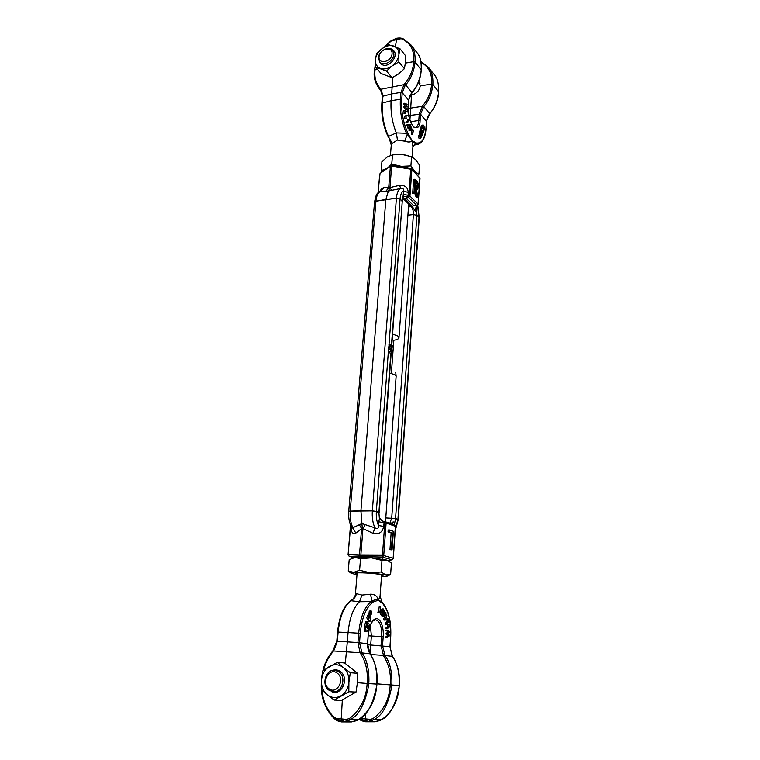 <?xml version="1.0" encoding="UTF-8"?>
<svg xmlns="http://www.w3.org/2000/svg" width="760" height="760" viewBox="0 0 760 760"><rect width="100%" height="100%" fill="white"/><g stroke="black" fill="none" stroke-linecap="round" stroke-linejoin="round"><path stroke-width="1.14" d="M408.509 207.024L411.236 206.501C412.775 208.344 413.487 211.033 413.402 214.548L407.92 215.166L413.402 214.548L416.908 215.336L395.561 518.491L385.776 517.931L395.561 518.491L398.231 519.574L395.228 530.755M417.772 205.257L419.244 217.873L398.231 519.574L395.561 518.491L394.326 524.799M389.87 523.203L391.713 517.997L413.402 214.548L416.908 215.336L418.998 217.35L397.936 519.365L395.333 529.236M393.832 340.233L391.362 373.388M380.731 191.453L388.379 191.045L385.861 199.462L375.943 201.21L374.537 202.112L375.943 201.21L396.406 198.189L400.045 199.016L402.543 201.751L403.608 190.893C404.054 189.097 403.094 188.29 400.719 188.47L388.379 191.045L389.947 187.596L391.656 166.031L410.742 169.185L410.865 168.445M403.38 193.971L409.944 196.08L408.699 197.514L410.742 169.185L411.882 169.613L410.97 168.549M417.05 205.798L416.47 209.57C416.309 211.261 415.729 211.546 414.751 210.425L412.081 206.188L405.013 199.291L403.332 198.797M391.656 166.031L391.001 165.376L390.402 166.231L388.692 187.796L389.177 188.366M391.001 165.376L410.903 168.435L420.005 178.267L419.624 177.203M391.106 165.252L380.057 173.451L390.402 166.231M417.078 205.703L416.375 206.748L416.908 215.336L418.998 217.35L417.544 205.438L416.812 205.513L418.161 204.373L420.005 178.267M403.085 199.186L407.493 197.486L406.552 198.692L413.601 205.599L417.401 205.513M380.247 191.615L380.351 191.558C377.273 193.468 376.466 192.356 374.537 202.112L348.745 511.157L360.915 510.777L385.861 199.462L396.406 198.189L400.045 199.016L402.268 201.172L403.484 196.868L408.12 196.222L407.493 197.486L408.699 197.514L416.812 205.513L414.751 210.425M379.648 174.762L378.185 192.784M413.924 193.22L414.931 179.227L413.668 179.427L412.661 193.41L414.504 193.809L412.661 193.41M415.919 196.678L416.717 197.467L417.971 197.286L417.183 196.489L415.919 196.678L414.713 190.912M416.356 206.796L418.161 204.373M389.034 344.242L400.045 199.016C400.472 194.493 401.66 191.786 403.608 190.893L408.215 192.575C407.977 187.501 405.089 185.089 399.541 185.326L389.947 187.596L391.628 190.37M408.215 192.575L408.12 196.222M352.108 528.257L352.032 528.153C349.363 523.583 348.26 517.921 348.745 511.157L372.343 510.872L396.406 198.189C396.919 192.745 398.354 189.506 400.719 188.47L399.541 185.326M385.871 191.235L388.692 187.796L383.762 187.739C382.27 187.995 380.893 189.364 379.62 191.843M352.032 528.153L352.868 527.706C350.654 523.098 349.771 517.494 350.217 510.891L375.943 201.21C376.485 195.814 377.976 192.593 380.409 191.548L383.762 187.739M416.945 207.299L416.47 206.549M414.931 179.227L416.185 180.528C417.724 181.602 418.532 183.758 418.599 186.998L417.544 189.335L416.119 188.508L417.971 197.286M417.183 196.489L414.941 187.767M415.34 187.71L414.504 193.809M417.915 204.677L417.544 205.438M418.028 186.418L417.44 187.815L415.074 185.896L415.406 181.25L416.575 182.457L418.028 186.418L416.774 186.608L416.632 187.464M416.575 182.457L415.321 182.656L416.774 186.608M391.295 348.127L390.241 344.147L388.911 344.251L389.975 348.232L391.295 348.127M388.55 350.578L390.051 353.153L391.372 353.048L392.454 350.683L391.001 352.079L390.269 349.21L388.55 349.049L376.352 511.385L379.221 512.563L391.191 353.067M391.372 353.048L389.88 348.945M351.082 526.452C351.025 532.247 352.592 534.48 355.775 533.149L352.868 527.706L361.922 523.554L360.915 510.777L372.343 510.872L378.898 512.325L379.392 518.804L378.803 521.816L384.826 522.813L384.969 521.483L386.108 523.032L384.826 522.813L382.441 555.322L383.733 555.512L382.356 557.042L382.441 555.322L360.838 555.218L362.947 528.608L362.244 527.658L361.579 528.599L359.47 555.189L359.993 556.025L360.838 555.218M391.428 345.553L402.268 201.172L391.742 345.695M390.592 351.557L390.744 350.522L392.065 350.426M391.742 348.26L392.815 345.914L391.647 345.705M392.426 345.648L391.666 347.377L391.685 345.724L390.621 345.515M391.295 345.458L391.172 347.101L390.241 344.147M361.988 557.336L354.948 557.479L360.515 558.647L371.383 557.831L361.988 557.336L359.993 556.025M390.897 523.573L392.568 522.206C393.775 521.531 394.335 522.167 394.24 524.125L393.794 524.609M359.47 555.189L348.298 554.639L349.191 556.329L353.846 557.612M388.293 560.605L392.094 559.769L393.119 558.429M362.244 527.658L361.922 523.554L374.955 527.858C372.799 523.203 371.925 517.541 372.343 510.872L376.352 511.385C376.019 516.933 376.741 521.654 378.527 525.54L378.803 521.816M392.882 524.276L392.568 522.206M350.702 525.587L348.07 554.705L349.191 556.329M389.956 549.651L392.055 549.898L389.956 549.651L391.144 532.95L388.046 531.895L388.18 529.986L389.557 529.995L393.376 531.316L392.055 549.898M365.38 524.371L362.947 528.608L372.989 533.311L374.955 527.858C377.463 529.226 378.651 528.447 378.527 525.54L383.667 526.385L384.18 522.091L379.392 518.804L378.898 512.325L390.858 353.087M383.648 521.274L384.18 522.091M359.119 524.333L361.579 528.599L355.775 533.149M395.371 526.509L394.526 524.865L384.113 521.35M391.334 549.67L392.521 532.959L391.144 532.95M392.521 532.959L388.046 531.895M389.415 531.905L389.557 529.995M377.055 682.138L376.808 685.539M356.905 720.603L351.462 721.952L358.425 719.701C366.909 715.758 372.979 704.52 376.647 685.986L376.922 682.186C377.084 669.75 374.775 660.288 369.997 653.809L361.969 652.887C366.795 659.461 369.113 669.056 368.913 681.663L368.733 683.591L376.751 684.086M337.354 662.292L323.019 670.633L321.518 679.943L321.394 689.386L327.094 694.678L334.219 700.074L348.812 691.742L348.897 682.167L350.322 672.723L343.14 667.422C347.282 671.014 349.201 675.925 348.897 682.167C348.222 688.38 345.524 692.958 340.822 695.894C335.967 698.411 331.398 698.003 327.094 694.678C323.01 691.011 321.157 686.09 321.518 679.943C322.231 673.835 324.89 669.322 329.498 666.415C334.257 663.869 338.808 664.202 343.14 667.422L337.354 662.292L344.622 662.976L357.485 673.284L357.409 682.689L368.733 683.591L368.628 685.52C364.876 704.311 358.691 715.711 350.084 719.72L348.536 720.632L341.563 721.943L351.443 721.952M380.114 720.528L374.841 721.819L381.587 719.663C389.785 715.872 395.608 705.081 399.038 687.297L399.285 683.639C399.361 671.697 397.072 662.606 392.388 656.364L384.987 655.519C389.709 661.846 392.017 671.061 391.903 683.164L391.742 685.007L399.123 685.463M368.229 634.572L368.362 634.562C369.265 627.636 370.832 623.095 373.055 620.929L375.411 619.723C379.838 620.815 381.928 626.449 381.681 636.605L381.035 645.591L383.686 656.165C389.044 664.591 391.229 674.167 390.222 684.893L391.742 685.007L391.656 686.869C388.141 704.9 382.223 715.834 373.901 719.672L366.938 721.867L359.28 719.159M369.873 610.945L366.577 617.908L368.315 618.63L370.376 614.033L368.685 619.362L369.835 621.651L368.429 621.575L369.835 621.651M369.094 611.809L370.49 611.876L371.269 611.002L371.783 612.76L370.148 617.262L370.965 619.058L369.863 621.68M367.337 622.601L369.36 624.131L367.906 630.106L366.681 631.74L365.313 631.655M367.963 622.535L367.356 622.506M367.203 627.294L366.491 627.237L367.213 627.294L367.555 626.126L368.22 626.829L367.584 628.349L366.519 627.304L367.08 621.594L365.608 627.608L364.192 627.532L364.809 631.417M357.124 572.917L355.423 594.225L356.402 593.655L361.959 595.07L370.395 594.197C374.68 594.101 377.349 596.096 378.413 600.172L380.057 596.239L381.957 601.834L378.413 600.172C376.779 599.488 374.67 599.725 372.087 600.913L370.395 594.197M385.51 521.645L396.131 376.352L394.972 374.822L389.69 372.989M356.402 593.655C355.841 596.609 354.284 598.747 351.719 600.067L350.987 600.742L359.49 601.73C353.343 607.744 349.534 618.022 348.061 632.567L358.673 633.203C360.287 617.452 364.439 606.917 371.127 601.597L372.248 602.784L373.131 602.024L372.087 600.913L371.127 601.597L359.49 601.73L361.959 595.07M337.706 632.054L348.061 632.567L347.31 641.877L357.941 642.551L360.107 652.736L333.63 650.968L337.354 641.278L338.124 632.025C339.824 616.436 344.118 606.005 350.987 600.742L352.308 599.459C352.621 600.428 356.469 593.607 355.423 594.225M390.545 637.83L390.668 637.858C391.447 623.219 389.148 612.066 383.762 604.38L383.895 605.178C389.044 612.55 391.257 623.438 390.545 637.83L389.937 646.693L392.521 656.573M382.651 603.117L383.895 605.178M373.131 602.024L378.413 600.172L383.173 604.105M381.444 614.621L381.301 615.077L382.688 615.144L382.85 614.621L383.601 615.771L384.132 614.564L383.714 611.582L384.541 610.546L382.822 610.631M383.828 613.206L385.215 613.292L383.8 612.902M381.301 615.077L382.223 616.474L383.601 616.54L382.688 615.144M384.94 619.219L386.983 615.011L385.605 614.944L383.553 619.153L383.895 620.027L385.272 620.093L384.94 619.219L383.553 619.153M386.374 624.036L388.493 621.176L388.265 618.915L386.897 618.839L387.115 621.11L384.997 623.96L386.488 624.52L384.997 623.96M387.04 628.254L389.329 626.458L389.329 624.083L387.714 624.207L387.952 626.392L385.662 628.178L385.728 628.739L387.106 628.814L387.04 628.254L385.662 628.178M387.182 636.956L389.148 635.455L387.229 633.992L389.205 631.902L387.296 630.297L385.918 630.22L387.828 631.826L385.852 633.916L387.771 635.369L385.805 636.87L385.795 637.497L387.173 637.573L387.182 636.956L385.805 636.87M367.08 621.594L365.665 621.519L364.192 627.532M367.565 618.592L368.429 621.575M380.57 614.431L382.27 614.669L380.57 614.431L380.152 613.178M381.957 614.498L381.624 612.104L383.515 608.969L382.128 608.903L380.18 612.341M377.881 612.522L380.655 613.197L377.881 612.522L377.957 611.904L379.924 612.218L380.57 606.841L379.183 606.774L378.556 611.933M384.132 614.564L382.755 614.498M383.838 614.26L382.831 614.213M383.714 611.582L382.974 611.543M384.541 610.546L385.215 613.292M385.006 612.959L384.845 611.41L384.19 611.382M384.845 611.41L383.923 611.923L384.598 614.26L383.601 616.54M385.795 613.605L385.976 612.702L385.918 613.719L384.417 613.538M385.785 612.902L385.291 612.873M385.833 612.807L385.31 612.778M386.983 615.011L385.272 620.093M388.493 621.176L387.115 621.11M388.046 619.21L386.669 619.144M388.265 618.915L388.825 621.366L386.488 624.52M389.329 626.458L387.952 626.392M389.082 624.283L387.714 624.207M389.329 624.083L389.633 626.829L387.106 628.814M389.148 635.455L387.771 635.369M387.229 633.992L385.852 633.916M387.239 633.878L385.861 633.792M389.205 631.902L387.828 631.826M387.286 630.904L385.909 630.828M387.296 630.297L389.937 631.664L387.866 633.84L389.87 635.493L387.173 637.573M364.667 631.275L366.082 631.351L365.608 627.608M367.394 626.781L368.22 626.829M366.415 626.981L367.175 627.275M366.918 627.01L366.387 626.725M367.897 622.63L366.89 626.753M366.577 617.908L368.315 618.63M370.49 611.876L367.992 617.984M367.279 619.295L368.685 619.362M383.686 656.165L384.987 655.519L382.536 645.715L383.183 636.737C383.791 631.664 382.441 620.093 377.055 618.611C371.573 618.098 368.362 629.204 368.229 634.524L367.536 643.748L370.148 654.037M361.513 652.137L360.107 652.736L360.601 653.553L361.969 652.887L359.518 642.694L360.249 633.346C361.817 618.174 365.816 607.99 372.248 602.784M383.515 608.969L382.498 611.087L383.059 613.538L382.27 614.669M381.624 612.104L380.237 612.038M380.57 606.841L380.152 612.322L380.655 613.197M379.269 612.588L379.344 611.961M345.297 663.442L347.31 641.877L336.937 641.297M383.183 636.737L371.393 635.977L370.348 625.385M368.267 635.806L371.393 635.977L370.006 653.667M382.84 613.311L382.403 611.524L382.09 613.975L382.84 613.311L381.805 613.253M342.332 699.941L341.097 720.822L349.02 718.684C353.305 716.148 357.599 711.179 361.902 703.779C364.962 697.936 366.709 691.163 367.137 683.468C368.134 671.935 365.949 661.969 360.601 653.553M333.507 650.275L333.032 651.7C328.728 656.611 325.565 662.796 323.541 670.253M321.898 689.909C322.895 700.796 326.895 709.887 333.897 717.193L341.097 720.822L341.563 721.933C338.266 721.306 336.101 720.413 335.055 719.255L335.141 718.295L347.586 719.53L348.536 720.632M359.262 719.169L359.337 719.236C360.306 720.318 362.416 721.173 365.665 721.81L365.237 720.736L372.894 718.684C383.61 710.837 389.386 699.58 390.222 684.893L377.055 683.838M341.534 721.933L335.055 719.255L333.858 718.114M359.926 718.684L365.237 720.736L365.55 713.497M381.539 575.947L383.068 575.377L381.653 574.807C376.314 573.287 356.212 572.1 355.613 573.268L357.038 574.066M387.457 576.07L390.621 574.484L385.795 574.931L381.14 571.986L370.243 572.812L359.603 570.247L353.751 572.346L370.243 572.812L385.795 574.931C387.514 575.386 388.065 575.767 387.457 576.07L381.491 576.602M356.981 574.721L351.158 573.278C350.55 572.831 351.415 572.517 353.751 572.346L348.26 571.064L351.158 573.278M351.139 558.591L354.948 557.479L349.201 559.654L348.26 571.064M360.515 558.647L359.603 570.247M390.621 574.484L391.428 563.075L386.868 560.072L371.383 557.831L381.985 560.386L386.868 560.072L389.224 561.222M381.14 571.986L381.985 560.386M418.817 81.396L420.233 85.909C419.406 90.687 416.499 93.727 411.521 95.01L410.315 95.19M434.283 74.812L434.33 74.879C437.38 77.881 438.815 83.543 438.634 91.865L438.672 90.326C438.767 83.419 437.323 78.27 434.34 74.879L428.564 67.488L421.373 61.76L428.564 67.488C431.575 70.898 433.019 76.095 432.915 83.068L432.734 85.69C431.537 94.401 428.555 101.365 423.776 106.59L429.666 113.62C434.387 108.452 437.332 101.555 438.501 92.929L438.548 91.637L432.791 84.388L431.528 84.046C431.243 91.637 428.327 98.847 422.769 105.678L419.273 113.829L418.788 120.479L420.071 120.802L420.546 114.152L423.776 106.59L422.769 105.678M402.391 38.579L410.761 44.697C413.829 48.165 415.283 53.485 415.122 60.648L414.922 63.346C413.639 72.304 410.533 79.496 405.602 84.92L411.92 92.454C416.784 87.087 419.852 79.971 421.097 71.098L421.163 69.768L414.988 61.997L413.668 61.645C413.335 69.436 410.295 76.874 404.548 83.961L404.035 84.626L381.026 89.224L382.945 95.921L382.375 102.714C381.7 114.636 383.752 125.884 388.531 136.439L396.312 132.915L397.461 140.011L392.226 143.355L391.267 145.027L389.006 137.779L392.226 143.355M385.301 46.474L391.001 41.154L396.283 38.617L403.408 38.893L410.761 44.697L416.945 52.611C420.014 55.48 421.448 61.285 421.258 70.024L421.287 68.419C421.43 61.322 419.985 56.05 416.945 52.611L416.898 52.544M380.874 90.516L379.487 88.986M421.467 134.263L422.389 134.102L420.84 136.239L422.104 133.257L421.192 130.568L419.947 130.777L419.14 132.05L419.786 134.064L418.532 136.439L418.95 138.206L420.413 138.13L420.005 135.441L418.788 135.66M422.389 134.102L422.636 134.843L420.764 137.864L419.216 138.339M423.073 124.859L421.42 125.637L423.073 124.859L423.985 125.808L424.365 129.067L423.301 132.677L422.094 132.895L421.791 132.278L422.997 132.059L423.301 132.677M422.655 128.24L423.415 128.791L422.683 131.271L421.496 131.461M423.101 128.165L422.921 128.791L422.408 127.746L422.892 127.053L423.681 128.63L422.997 132.059M412.167 156.987L412.927 146.594L412.176 140.724C410.894 142.234 408.415 142.395 404.719 141.189L397.461 140.011M392.616 334.048L397.822 336.034L398.952 337.734C398.781 338.846 397.271 339.644 394.44 340.147M404.719 141.189L407.141 134.577L408.187 133.902L407.569 132.449L406.448 133.266C401.774 122.598 399.75 111.245 400.377 99.227L391.106 100.719C390.45 111.758 392.188 122.493 396.312 132.915L406.448 133.266L412.176 140.724L415.824 144.153L412.927 146.67M425.98 128.107L426.103 127.898C425.467 137.094 422.883 142.519 418.332 144.162L416.366 144.2L417.126 143.041L416.433 143.023L415.824 144.153L416.366 144.2L414.295 144.894M390.365 141.274L388.531 136.439L387.904 136.239C383.202 125.875 381.188 114.826 381.862 103.122L382.432 96.33L391.666 93.898L392.758 77.396M416.433 143.023L412.176 140.724L408.187 133.902M407.769 127.936L408.528 128.744L409.773 128.525L409.013 127.709L407.769 127.936L407.588 125.789L408.832 125.571L409.155 127.423L409.925 127.727L409.383 127.823M409.925 127.727L409.345 125.257L410.181 124.165L408.395 125.115M406.97 124.859L407.037 125.723L408.205 125.466M405.925 122.427L407.312 122.711L405.925 122.427L407.483 120.783L407.265 120.004L408.5 119.776L409.051 120.878L407.312 122.711M404.462 116.109L404.947 118.626L406.191 118.398L405.697 115.881L404.462 116.109L407.712 115.206L405.992 116.318L406.191 118.398M405.308 111.729L407.227 111.653L405.251 111.197L405.469 113.221L404.225 113.459L403.74 110.855L404.985 110.627L407.227 111.653M405.792 104.557L407.084 104.329L405.394 103.854L407.046 106.828L405.545 107.055M403.474 106.561L405.764 109.981L407.008 109.744L404.709 106.324L403.474 106.561L406.505 106.305L404.757 103.274L403.512 103.512L405.089 106.238M404.757 103.274L403.512 103.512M422.047 131.413L421.791 132.278M421.42 125.637L420.346 129.228L420.964 130.596M419.966 130.777L421.154 130.568L420.356 131.832L419.14 132.05M409.393 128.592L409.887 129.751L409.051 130.71L410.286 130.492L408.937 130.216M411.322 134.463L412.747 134.501L411.322 134.463L411.407 129.96M381.862 103.122L391.106 100.719L391.666 93.898L400.909 92.387L404.035 84.626L405.118 85.528L405.602 84.92L404.548 83.961M410.181 124.165L410.96 126.046L410.181 126.464M410.827 126.35L410.191 124.802L409.744 125.371L409.773 128.525M409.013 127.709L408.832 125.571M409.811 126.046L408.975 126.189M409.345 125.257L406.837 125.486M406.828 124.887L408.13 124.611L408.348 125.438M408.082 125.257L408.072 124.659M407.16 122.198L408.728 120.555L407.483 120.783M408.728 120.555L408.5 119.776M405.697 115.881L407.712 115.206M405.469 113.221L404.006 113.411M405.251 113.173L404.985 110.627M404.757 103.189L407.084 104.329M407.046 106.828L405.346 106.761L407.008 109.744M420.365 129.371L421.572 129.152L422.608 131.261M421.572 129.152L420.346 129.228M422.626 125.419L421.562 129.019M419.786 134.064L421.002 133.855L420.005 135.441M419.14 132.173L420.365 131.964L421.002 133.855M421.249 70.043L421.258 70.015C420.574 78.926 417.506 86.488 412.043 92.672L408.585 100.159L408.082 106.941C407.331 112.651 409.041 119.234 413.202 126.682C417.677 129.029 419.966 127.072 420.071 120.802M407.569 132.449C403.085 122.132 401.128 111.178 401.707 99.569L402.24 92.73L405.118 85.528M438.634 91.855C438.377 99.531 435.423 106.856 429.78 113.819L426.474 121.087L426.008 127.67C425.04 138.196 422.085 143.317 417.126 143.041M410.181 129.989L411.122 129.523L409.887 129.751M411.122 129.523L409.668 129.418M410.903 129.2L410.267 127.139M410.647 127.062L411.568 127.148L411.853 129.38L410.286 130.492M411.578 129.855L412.594 129.675L411.863 129.361M412.651 129.219L413.791 130.796L413.165 131.338M413.734 131.243L413.259 130.587L412.747 134.501M412.556 134.244L413.07 130.331L411.834 130.549M413.07 130.331L412.594 129.675M382.536 96.596L380.76 90.373L381.026 89.224L380.608 88.758L380.76 90.364M409.897 120.127L410.723 108.11L422.265 106.305L423.31 107.179M410.837 127.433L411.435 129.333L411.464 127.471L410.837 127.433M380.608 88.758C375.981 83.837 374.138 77.501 375.06 69.749L377.349 69.179M405.374 63.099L413.668 61.645C414.589 50.977 410.903 43.51 402.61 39.245M411.663 129.038L411.112 129.133M410.799 127.594L411.464 127.471M375.364 66.538L374.547 70.177C373.264 76.636 374.974 82.982 379.677 89.205L381.083 90.791M396.786 38.408L395.361 46.636M411.521 95.01L410.723 108.11L408.101 108.699M421.116 62.358C428.887 66.699 432.354 73.938 431.528 84.046L420.233 85.909M397.195 166.164L401.233 166.326L391.761 164.065L392.492 154.869L402.144 154.46L394.373 154.603M408.348 155.648L402.144 154.46L411.578 156.712L415.691 159.676L419.548 165.224L418.912 174.306L414.846 171.465L410.903 165.898L411.578 156.712M387.001 168.302L381.188 170.696L381.928 161.623L387.277 156.95L392.492 154.869M410.903 165.898L401.233 166.326L409.516 168.207M417.848 175.341L418.912 174.306M381.188 170.696L382.005 172.007M391.761 164.065L388.103 167.475M412.262 169.499L414.846 171.465L416.185 173.612M384.921 169.841L386.716 168.511M337.516 673.36C345.743 679.478 336.347 695.438 328.615 688.475C320.511 682.29 329.792 666.558 337.516 673.36M339.159 671.992C346.57 677.331 342.038 692.721 333.279 691.818L328.577 689.957C321.128 684.389 326.012 668.99 334.808 670.206L339.159 671.992M332.766 670.32C335.587 669.399 338.2 669.873 340.613 671.726C349.856 678.452 341.059 697.053 331.265 691.448M357.409 682.689L356.031 692.075L341.591 700.302L334.219 700.074M348.812 691.742L356.031 692.075M350.322 672.723L357.485 673.284M379.059 56.715C379.42 48.688 392.996 45.695 392.046 53.912C391.675 62.035 378.014 64.913 379.059 56.715M378.442 57.712C378.698 50.844 389.205 45.305 392.74 50.226L393.898 54.387C393.67 61.246 383.211 66.785 379.658 61.978L378.442 57.712M392.464 49.922C400.045 53.561 390.269 68.219 382.517 64.837L379.411 61.655M382.09 48.602C386.127 45.733 390.032 44.887 393.784 46.037C397.366 47.49 399.076 50.369 398.886 54.672C398.382 59.042 396.14 62.795 392.16 65.901C388.056 68.77 384.132 69.587 380.399 68.371C376.865 66.852 375.202 63.963 375.43 59.698C375.953 55.375 378.176 51.68 382.09 48.602L376.523 53.761L375.43 59.698L375.383 66.899L386.507 71.079L392.16 65.901L398.867 61.94L398.886 54.672L399.921 48.678L388.702 44.678L382.09 48.602M399.921 48.678L405.412 55.528L405.403 62.709L404.396 68.685L398.762 73.805L392.141 77.701L381.092 73.52L375.383 66.899M386.507 71.079L392.141 77.701M398.867 61.94L404.396 68.685M413.601 205.599L411.236 206.501L404.159 199.605L402.847 199.87M403.151 199.053L404.159 199.605L406.552 198.692M411.882 169.613L419.881 177.982L418.038 204.098L409.944 196.08L411.882 169.613M391.219 348.298L391.048 350.502M388.664 349.04L388.911 345.781M388.227 560.567L391.78 559.788L382.356 557.042L349.353 556.358L353.875 557.602M393.138 558.277L383.733 555.512L386.108 523.032L395.38 526.319L393.138 558.277M372.989 533.311C378.993 534.726 382.555 532.418 383.667 526.385M370.889 611.192L369.483 611.125M367.536 643.748L357.941 642.551L358.673 633.203L360.249 633.346M389.937 646.693L367.622 644.736M392.065 655.851L390.051 646.712L390.545 637.868M366.871 627.76L367.983 627.817M369.74 615.144L370.405 615.172M369.977 614.574L370.548 614.593M369.683 653.286L369.683 653.135C368.201 650.645 367.526 647.529 367.669 643.767L368.229 634.524M382.242 610.764L380.865 610.698M372.894 718.684L373.901 719.672L381.691 719.635C392.559 711.731 398.411 700.34 399.247 685.472C400.226 674.633 397.983 664.952 392.512 656.431L391.951 655.652M370.538 654.512L383.202 655.376L384.541 654.797M349.02 718.684L350.084 719.72L358.549 719.663C369.825 711.408 375.934 699.551 376.874 684.086C377.967 672.809 375.715 662.739 370.139 653.875L369.55 653.068M332.947 650.95L333.032 651.7M380.285 720.433L381.767 719.539M357.095 720.499L358.635 719.558M333.897 717.193L333.697 718.058C324.33 708.054 320.245 695.656 321.452 680.856M372.409 720.547L371.516 719.492L360.297 718.399M408.719 115.548L420.546 114.152L426.436 121.524M401.707 99.569L400.377 99.227L400.909 92.387L402.24 92.73L408.585 100.159L408.082 106.941M429.78 113.819L429.315 114.409C428.089 115.577 427.167 117.876 426.559 121.315L426.008 127.67M423.168 129.618L423.748 129.513M422.474 127.889L423.282 127.737M419.757 136.23L418.532 136.439M408.044 107.416L408.177 107.188C406.866 117.173 413.981 129.817 415.378 127.499C417.278 127.082 418.418 124.745 418.788 120.479L410.495 121.733M408.557 100.653L408.68 100.415C409.336 96.881 410.295 94.506 411.559 93.29L411.445 93.052M389.823 42.075L390.916 40.888L402.192 38.437C400.786 37.914 398.895 37.858 396.511 38.247M380.057 173.451L377.967 192.983M417.544 189.335L416.337 189.525M391.381 350.474L391.552 348.27M392.094 559.769L393.291 558.362L395.533 526.423L394.526 524.865M384.969 521.483L383.895 521.312C383.306 522.101 378.851 518.168 379.392 516.828M350.512 525.141L348.07 554.705M371.231 611.002L369.825 610.936M358.416 556.833L358.368 557.317M382.907 557.203L382.764 559.189M381.624 574.797L380.057 596.239M396.131 376.342L395.751 372.419M351.291 600.267L352.288 599.469M383.762 604.38L381.957 601.834M321.623 678.851C322.487 668.031 326.202 658.739 332.776 650.997L336.784 641.269L337.563 632.016C339.169 616.692 343.501 606.318 350.541 600.885M384.541 613.653L385.918 613.719M385.32 612.674L385.976 612.702M366.681 631.74L365.265 631.655M374.832 721.819L365.665 721.81M422.655 131.309L421.515 131.508M398.952 337.734L408.728 204.05M390.44 155.401L391.267 145.027M418.332 144.162L413.934 145.179M388.512 137.607L387.904 136.239M406.894 124.839L408.13 124.611M407.037 125.723L408.281 125.495M423.139 128.117L422.636 128.212M410.229 126.758L410.97 126.625M412.043 92.672L411.559 93.29M374.556 70.167L375.298 64.619M384.503 46.959L389.68 41.857M390.916 40.888L396.501 38.247M394.639 154.565L393.822 154.679M408.196 155.6L408.719 155.762M420.062 83.771L418.589 81.956M394.858 52.829L392.74 50.226M381.824 64.524L379.658 61.978"/></g></svg>
